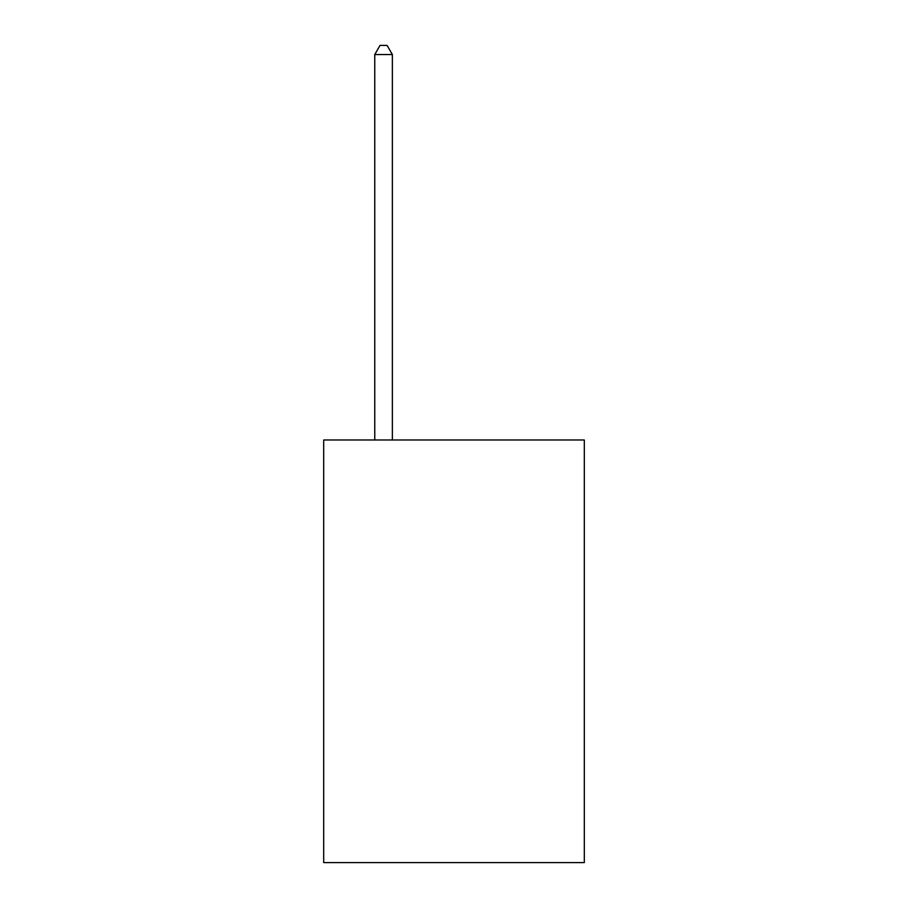 <?xml version="1.0" encoding="UTF-8"?>
<svg xmlns="http://www.w3.org/2000/svg" width="908" height="908" viewBox="0 0 908 908"><rect width="100%" height="100%" fill="white"/><g stroke="black" fill="none" stroke-linecap="round" stroke-linejoin="round"><path stroke-width="1.36" d="M584.309 439.983L584.309 862.6L323.691 862.6L323.691 439.983L584.309 439.983M392.37 439.983L392.37 54.559L374.754 54.559L374.754 439.983M374.754 54.559L380.043 45.4L387.08 45.4L392.37 54.559"/></g></svg>
